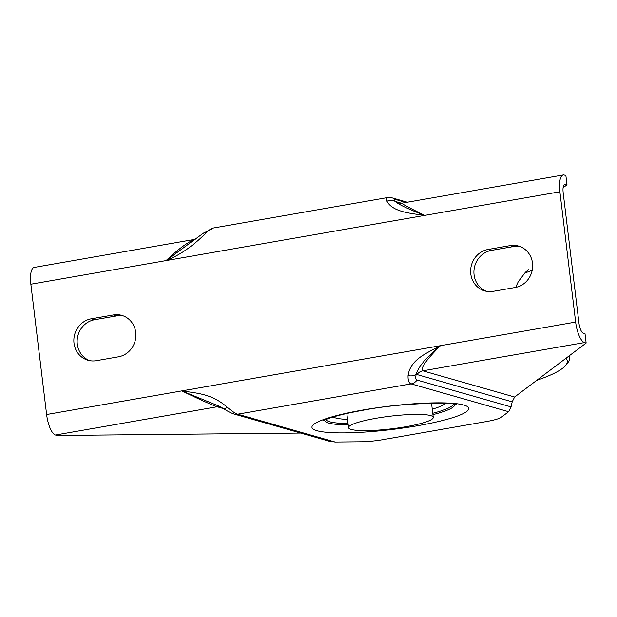 <?xml version="1.0" encoding="UTF-8"?>
<svg xmlns="http://www.w3.org/2000/svg" width="617" height="617" viewBox="0 0 617 617"><rect width="100%" height="100%" fill="white"/><g stroke="black" fill="none" stroke-linecap="round" stroke-linejoin="round"><path stroke-width="0.93" d="M532.209 270.277A182.501 27.156 -6.9 0 1 524.581 273.1M565.936 358.3A182.501 27.156 -6.9 0 1 565.727 365.341L567.779 362.781A184.869 27.51 173.1 0 0 569.368 358.423A184.869 27.51 173.1 0 0 568.535 356.333M565.727 365.341A182.501 27.156 -6.9 0 1 536.705 380.357M395.952 415.565A42.666 6.347 -6.9 0 1 433.257 417.385A42.666 6.347 -6.9 0 1 391.664 428.815A42.666 6.347 -6.9 0 1 348.551 427.635A42.666 6.347 -6.9 0 1 395.952 415.565M346.862 413.467A42.666 6.347 173.1 0 0 346.862 413.675L348.551 427.635M433.257 417.385L431.568 403.425A42.666 6.347 173.1 0 0 431.522 403.217M233.411 413.83A9.479 8.839 -74.1 0 0 233.943 413.999L329.424 441.255L335.17 442.019L361.146 441.757A23.701 3.525 -6.9 0 0 383.111 439.605L486.589 421.519A23.701 3.525 -6.9 0 0 501.243 417.277L508.624 411.709L511.053 406.904L512.203 401.829L514.632 397.024L586.15 343.044L585.024 333.735L583.373 333.265A9.479 3.124 80.1 0 1 578.954 323.015L563.182 192.72A9.479 3.124 -99.9 0 1 564.848 184.321A9.479 3.124 -99.9 0 1 565.357 184.352L567 184.822L565.874 175.513L564.231 175.043A18.965 6.247 -99.9 0 0 563.221 174.981L401.875 203.17C402.014 203.934 409.611 208.006 424.666 215.402C408.377 209.132 398.59 204.497 395.32 201.512C393.762 199.7 393.708 198.99 395.173 199.384L405.955 202.461M520.146 246.592A21.333 19.891 -74.1 0 0 513.429 246.553L491.387 250.409A21.333 19.891 -74.1 0 0 474.08 269.413A21.333 19.891 -74.1 0 0 486.435 291.317M123.369 315.919A21.333 19.891 -74.1 0 0 116.652 315.889L94.602 319.737A21.333 19.891 -74.1 0 0 77.302 338.748A21.333 19.891 -74.1 0 0 89.658 360.644M113.351 314.948A21.333 19.891 105.9 0 1 121.742 315.372A21.333 19.891 105.9 0 1 135.809 336.905A21.333 19.891 105.9 0 1 118.418 356.827L96.375 360.675A21.333 19.891 105.9 0 1 87.984 360.251A21.333 19.891 105.9 0 1 73.917 338.718A21.333 19.891 105.9 0 1 91.308 318.796L113.351 314.948L116.652 315.889M493.153 291.347A21.333 19.891 105.9 0 1 484.769 290.923A21.333 19.891 105.9 0 1 470.694 269.39A21.333 19.891 105.9 0 1 488.086 249.469L510.128 245.612A21.333 19.891 105.9 0 1 518.519 246.044A21.333 19.891 105.9 0 1 532.594 267.577A21.333 19.891 105.9 0 1 515.195 287.499L493.153 291.347M563.105 187.761L567 184.822M203.016 233.442L166.073 260.59L30.85 284.213L46.614 414.516A18.965 6.247 80.1 0 0 55.461 435.016L57.111 435.486L300.672 433.049M30.85 284.213A18.965 6.247 -99.9 0 1 34.182 267.423L195.273 239.273M511.053 406.904L417.038 380.072C415.565 379.594 415.295 377.673 416.236 374.326C418.241 366.853 426.308 357.312 440.438 345.705L575.653 322.074L559.889 191.779A18.965 6.247 -99.9 0 1 563.221 174.981M575.653 322.074A18.965 6.247 80.1 0 0 584.5 342.574L422.83 370.825C420.293 368.28 426.162 359.904 440.438 345.705C428.105 352.669 410.421 358.832 408.061 375.591C407.883 380.404 408.901 383.172 411.13 383.89L508.624 411.709M586.15 343.044L584.5 342.574M408.061 375.591A9.479 6.833 -164 0 0 416.236 374.326L512.203 401.829M46.614 414.516L181.838 390.893L219.405 406.31L223.207 408.439A9.479 3.563 -57.7 0 0 227.156 407.205C211.801 393.538 196.245 393.183 181.838 390.893C199.638 399.484 211.4 404.775 217.138 406.765L223.369 408.547M223.13 408.392A9.479 3.563 -57.7 0 0 223.2 408.446C227.341 411.13 230.92 412.981 233.951 413.992A9.479 8.839 -74.1 0 0 237.684 414.192C235.37 413.49 231.861 411.161 227.156 407.205M387.476 197.587L387.322 197.61C386.219 197.826 386.111 199.044 386.967 201.265A9.479 8.314 -41.1 0 1 395.32 201.512L395.991 201.659A9.479 8.839 -74.1 0 0 398.821 203.101A9.479 8.839 -74.1 0 0 398.829 203.101L401.891 203.178M386.967 201.265C392.682 212.171 411.246 213.397 424.666 215.402L166.073 260.59C180.056 255.014 193.383 245.774 206.055 232.871A9.479 5.036 -129 0 0 203.001 233.427A9.479 5.036 -129 0 0 202.762 233.642M206.055 232.871C208.893 230.01 211.346 228.383 213.42 227.997L203.008 233.45M195.257 239.28C188.702 241.409 178.976 248.512 166.073 260.59M463.776 405.03A78.961 11.754 173.1 0 0 362.881 410.02A78.961 11.754 173.1 0 0 316.907 430.689A78.961 11.754 173.1 0 0 417.802 425.699A78.961 11.754 173.1 0 0 463.776 405.03M454.706 404.289A65.549 9.756 -6.9 0 1 432.926 414.632M348.219 424.882A65.549 9.756 -6.9 0 1 328.714 423.061A65.549 9.756 -6.9 0 1 324.596 420.038M325.776 419.537A64.399 9.587 173.1 0 0 329.648 421.743A64.399 9.587 173.1 0 0 348.057 423.532M432.764 413.282A64.399 9.587 173.1 0 0 453.441 404.089M417.038 380.072A9.479 8.839 105.9 0 1 411.13 383.89L237.684 414.192L335.17 442.019M445.628 403.387A57.697 8.584 -6.9 0 1 432.262 409.164M347.556 419.413A57.697 8.584 -6.9 0 1 333.195 416.992M91.308 318.796L94.602 319.737M488.086 249.469L491.387 250.409M510.128 245.612L513.429 246.553M564.385 184.522L565.357 184.352M416.922 374.635A9.479 8.839 105.9 0 1 422.83 370.825L514.632 397.024M181.838 390.893L440.438 345.705M391.733 197.787A9.479 8.839 105.9 0 1 392.335 197.934A9.479 8.839 105.9 0 1 395.173 199.384M401.513 203.232L395.991 201.659M220.454 406.85A9.479 8.839 -74.1 0 0 217.138 406.765L55.461 435.016M559.889 191.779L424.666 215.402M569.067 355.932L569.368 358.423M515.665 287.406L518.319 281.599L525.591 272.112L528.545 269.729M323 420.833L326.648 419.19C334.453 416.182 346.87 413.151 363.899 410.089C400.533 402.847 452.793 401.945 456.449 404.69M407.336 202.214L392.335 197.934L387.329 197.617M387.306 197.61L213.42 227.997"/></g></svg>
